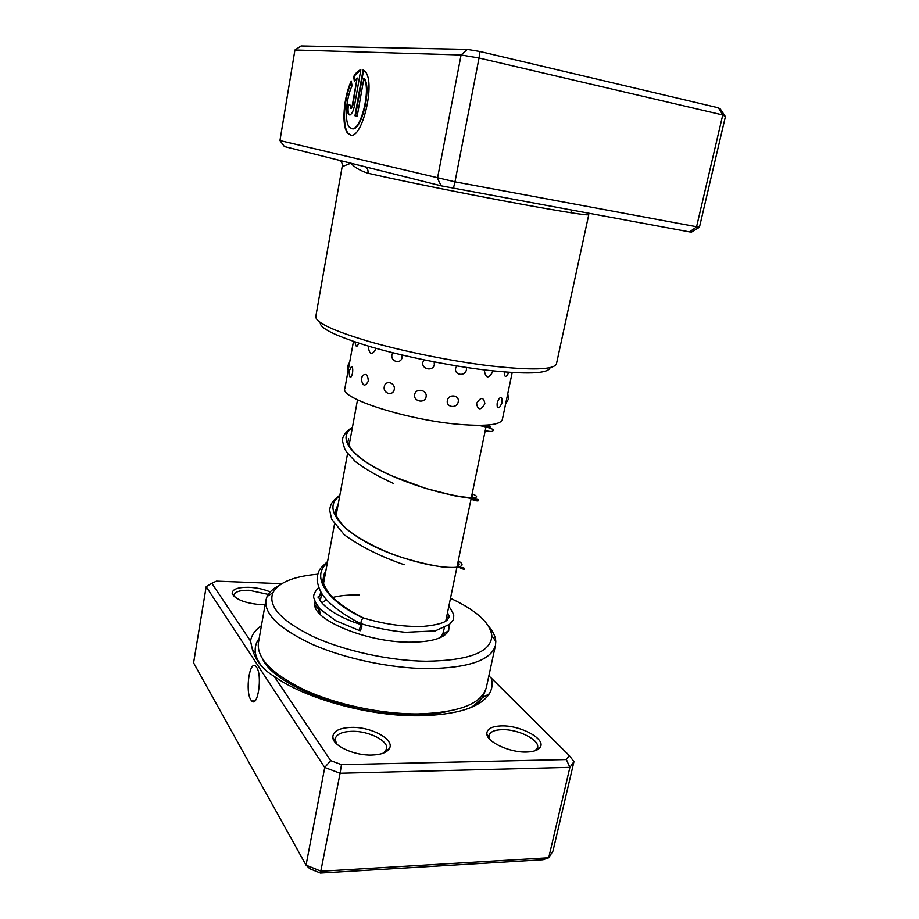 <?xml version="1.0" encoding="UTF-8"?>
<svg xmlns="http://www.w3.org/2000/svg" width="919" height="919" viewBox="0 0 919 919"><rect width="100%" height="100%" fill="white"/><g stroke="black" fill="none" stroke-linecap="round" stroke-linejoin="round"><path stroke-width="1.38" d="M364.981 166.741C367.359 167.809 368.358 169.981 367.991 173.243C360.282 170.762 354.585 167.419 350.874 163.214L342.431 166.557L342.5 165.11M352.023 85.777C345.958 98.804 344.407 121.331 349.209 126.96L351.586 128.58C360.662 131.911 371.448 88.626 363.878 78.483L357.215 116.104L354.987 115.76L363.085 69.924L365.475 71.877C375.641 83.376 362.017 139.55 350.449 135.059L347.531 133.048C341.431 125.926 343.511 97.23 351.276 81.033L352.023 85.777M354.493 105.651C353.252 111.555 351.586 114.634 349.496 114.909L348.588 114.301C347.451 112.474 347.244 109.292 347.945 104.766L350.105 105.065L350.633 108.442L352.299 105.352L357.112 77.931L354.378 81.331L353.631 76.576C356.055 72.612 358.444 70.349 360.822 69.775L354.493 105.651M357.112 77.931L352.816 105.467L351.115 108.545M550.136 367.589C548.448 373.769 527.012 374.607 485.841 370.093C449.494 365.728 403.648 356.434 370.334 346.693C336.193 336.331 319.49 328.267 320.226 322.489M342.224 166.328L315.791 316.596C315.654 322.546 333.448 330.851 369.185 341.523C404.061 351.563 451.734 361.178 489.494 365.785C531.837 370.518 554.157 369.863 556.466 363.809L588.769 214.701C587.574 215.609 565.553 212.186 522.693 204.409C471.585 195.081 401.626 180.963 367.991 173.243M453.4 188.349L454.985 181.836L699.428 227.269L691.616 232.059L689.503 231.898L441.097 185.822L437.49 178.286L461.085 54.979L294.93 49.994L279.95 140.561L454.985 181.836L479.04 58L461.085 54.979L467.311 49.396L479.971 51.51L718.463 107.81L720.37 109.062L725.413 116.621L722.771 114.955L479.04 58L479.971 51.51M441.097 185.822L284.396 146.546L279.95 140.561M699.428 227.269L725.413 116.621M689.503 231.898L696.522 226.982L722.771 114.955L718.463 107.81M294.93 49.994L301.11 45.95L467.311 49.396M350.105 105.099L347.945 104.766M348.462 104.869C347.761 109.395 347.979 112.578 349.117 114.404L350.024 115.013M360.765 70.051L353.631 76.576M354.148 76.691L354.791 80.711M351.426 81.975C343.924 98.333 342.075 126.144 348.048 133.152L350.713 135.104M363.591 70.154L355.527 115.84M352.115 128.694C361.201 132.014 371.988 88.741 364.406 78.597L363.878 78.483M338.548 160.113C341.42 161.285 342.718 163.433 342.431 166.557M414.676 394.504C413.159 401.488 424.842 403.901 426.094 396.859C427.588 389.92 415.847 387.531 414.676 394.504M424.027 359.857L422.843 362.304C421.316 369.369 433.09 371.736 434.342 364.625L434.159 361.879M384.291 386.623C382.752 393.539 392.93 396.503 394.251 389.495C395.595 382.557 385.348 379.662 384.291 386.623M392.723 352.735L391.965 354.688C390.414 361.684 400.81 364.521 402.131 357.445L402.085 355.01M361.5 378.352L361.374 379.547C362.833 386.279 365.153 386.819 368.324 381.132C367.899 374.596 365.9 372.873 362.339 375.94L361.374 379.547M368.439 346.773L368.37 347.187C369.507 354.677 371.885 355.435 375.526 349.473L375.653 348.221M351.621 366.67L348.944 371.31L349.599 376.193C350.415 378.329 351.391 377.341 352.528 373.24C352.976 369.289 352.678 367.095 351.621 366.67L350.863 367.416M354.975 341.902L355.687 345.084C356.423 347.244 357.411 346.589 358.663 343.12M512.205 372.54L502.348 419.546C500.51 424.831 486.461 426.462 460.189 424.452C408.576 420.42 339.651 398.375 344.832 388.645L353.47 341.397M497.179 403.096C496.834 407.772 497.776 408.966 500.028 406.657L502.107 402.74L501.521 397.697C499.959 397.054 498.523 398.846 497.179 403.096M504.485 371.988C504.29 376.319 505.186 377.41 507.185 375.262L509.011 372.333M476.513 403.475C478.052 410.483 480.832 410.563 484.876 403.728C483.647 396.836 480.867 396.755 476.513 403.475M484.991 369.989L484.52 371.448C485.979 378.559 488.713 378.685 492.699 371.827L492.825 370.885M447.358 400.477C445.91 407.473 457.007 408.898 458.202 401.89C459.822 395.021 448.69 393.527 447.358 400.477M456.697 365.911L455.64 368.243C454.181 375.308 465.221 376.779 466.427 369.702L466.415 367.451M502.027 399.122L501.521 397.697M361.121 623.794C360.662 622.439 361.27 620.474 362.959 617.901L363.43 617.936M360.191 630.721C361.891 627.769 362.304 625.759 361.443 624.702L361.339 624.771C359.651 627.723 359.226 629.733 360.087 630.802L360.191 630.721M256.585 667.228L255.815 666.286C249.658 659.601 244.994 691.306 250.841 699.841L251.76 701.002C257.906 707.791 262.581 675.293 256.585 667.228M419.432 715.786C369.541 716.521 305.223 698.762 274.161 676.338L330.645 760.622L341.477 764.654L566.357 759.565L569.263 755.567L491.205 678.027C492.883 683.644 492.239 688.905 489.287 693.834C480.281 707.538 456.996 714.867 419.432 715.786M281.696 583.703L216.459 581.141L211.807 583.278L250.531 641.06L252.357 649.308C255.781 660.772 263.041 669.779 274.161 676.338M250.531 641.06C251.53 635.132 255.16 630.009 261.421 625.69M265.109 604.759L261.697 604.759C245.235 603.358 235.402 599.556 232.174 593.364C232.323 589.182 237.906 587.161 248.9 587.298C256.803 587.689 263.902 589.228 270.209 591.928M268.256 594.409L249.152 590.274C240.238 590.124 235.23 591.664 234.115 594.88L234.437 596.741M526.507 752.052C509.896 752.718 487.036 742.127 486.829 733.936C486.783 728.916 491.711 726.24 501.636 725.918C520.717 725.252 546.288 739.129 540.165 747.308C538.132 750.249 533.583 751.834 526.507 752.052M535.168 750.731L537.546 747.561C539.924 739.956 518.224 729.123 502.291 729.663C494.571 729.87 490.16 731.777 489.046 735.395L489.816 739.347M371.804 755.073C354.562 755.717 333.413 746.113 332.804 737.635C332.735 731.283 338.985 727.871 351.517 727.389C371.69 726.745 395.388 739.875 389.242 748.79C386.681 752.661 380.857 754.752 371.804 755.073M383.602 753.04L386.6 748.939C388.806 740.875 368.691 730.823 351.988 731.329C342.213 731.639 336.607 734.12 335.194 738.773L336.411 743.712M449.242 624.621L448.656 630.767C444.222 638.452 430.793 642.266 408.369 642.197C366.153 641.979 313.793 620.176 314.735 604.495L315.068 601.417M317.894 597.051L319.663 595.592M319.904 595.42L321.489 594.432M359.478 595.075C348.875 594.708 339.927 595.512 332.644 597.488M326.555 599.739L321.903 602.841M318.985 607.907L320.409 614.547M317.79 574.214C293.483 576.351 278.526 582.531 272.897 592.744C267.785 606.172 281.065 620.727 312.736 636.407C343.832 650.767 389.3 660.772 426.071 661.243C469.322 660.589 491.24 652.076 491.837 635.695C490.103 622.76 476.318 610.296 450.482 598.292M488.885 626.666C493.193 631.709 495.502 636.614 495.8 641.37L495.49 645.253C491.251 660.313 468.483 668.102 427.174 668.641C390.472 668.262 345.314 658.739 313.011 644.644C279.985 629.297 264.281 614.478 265.901 600.21L267.084 596.5C269.152 592.204 273.138 588.539 279.043 585.506M265.901 600.21L258.411 642.806C256.585 658.257 271.978 673.983 304.614 689.985C336.538 704.643 381.328 714.143 417.858 713.937C459.006 712.65 481.82 703.851 486.335 687.527L495.49 645.253M206.189 586.69L193.587 662.852L306.05 865.158L321.064 871.235L548.712 857.749L552.951 851.12L573.961 761.644L569.895 767.365L548.712 857.749L542.98 859.736L320.432 873.05L309.864 868.765L306.05 865.158L324.74 767.491L206.189 586.69L211.807 583.278M566.357 759.565L569.895 767.365L340.099 773.258L320.432 873.05M341.477 764.654L340.099 773.258L324.74 767.491L330.645 760.622M446.209 618.912L447.093 620.107M325.315 573.743L324.269 573.789M439.604 637.935L442.74 634.271L444.359 627.849M491.205 678.027L488.839 675.947M573.961 761.644L569.263 755.567M362.959 617.901C326.934 601.152 310.438 576.627 327.325 562.899M458.225 560.946C472.492 568.769 445.347 571.423 403.843 558.028C354.412 543.072 317.124 511.251 339.685 496.134M472.125 493.848C491.699 501.671 443.245 498.236 392.93 476.306C354.424 459.937 335.228 438.639 352.333 427.84M486.358 425.21C493.595 427.346 491.516 427.392 480.086 425.359M448.219 711.329C438.443 713.512 427.174 714.66 414.412 714.752C353.39 715.993 275.344 686.447 262.937 659.578M262.191 666.826C258.457 662.094 256.217 657.533 255.459 653.145C254.586 647.769 255.827 642.886 259.169 638.51M484.968 691.456L482.498 697.59L472.653 706.803M486.369 425.129L445.761 621.095M443.061 634.076L442.556 636.522L443.061 634.076M357.514 399.857L349.082 445.439M347.589 453.481L336.147 515.226M334.493 524.221L323.534 583.381M321.696 593.318L320.352 600.544M318.663 609.665L318.204 612.123L318.663 609.665M571.469 210.129L570.906 212.748L571.469 210.129M349.702 361.983L347.612 366.038L348.129 370.575M505.68 403.648L508.54 399.041L507.77 393.677M362.339 375.94L361.5 378.306M363.097 617.798C347.152 609.63 335.757 601.474 328.899 593.329C324.12 585.794 322.19 581.095 323.12 579.257C323.798 575.868 322.649 576.948 325.831 570.94M458.259 567.092L459.201 564.174L458.076 561.635M338.295 503.646L335.653 510.516C336.044 512.917 333.31 513.319 342.327 524.703C347.485 532.067 375.411 549.321 403.843 558.028C419.776 562.75 433.653 565.874 445.485 567.379L463.613 567.62C465.519 569.929 463.842 569.734 458.581 567.023M472.757 497.386L471.941 494.767M348.611 438.57L348.14 440.971C347.485 442.062 348.508 444.716 351.219 448.943C352.758 450.873 354.504 453.653 365.567 461.671C373.413 466.783 382.534 471.665 392.93 476.306L426.094 488.54L455.387 495.961L478.064 499.465C479.465 501.337 477.524 501.406 472.263 499.637M363.051 617.832C383.556 624.116 403.602 626.976 423.188 626.413C436.088 625.161 444.049 623.059 447.093 620.118L449 617.476C449.219 614.719 446.427 618.82 449 617.223M449.035 617.017C448.495 615.282 450.218 617.924 447.496 612.709M321.007 592.169L319.203 596.282C316.837 599.291 328.611 614.501 361.443 624.702M361.167 623.771C375.274 627.884 390.058 630.733 405.509 632.318L435.25 630.894L449.632 624.265L453.504 619.601L453.756 615.627C452.814 613.731 454.767 615.351 448.84 606.23M318.732 587.425C314.195 592.284 312.678 596.109 314.218 598.901L315.619 602.669L320.203 609.308L335.78 620.716L359.651 630.641M404.245 564.737C380.719 556.615 360.776 546.667 344.395 534.881L331.656 519.201L329.622 509.965C330.668 504.657 330.978 501.866 339.881 495.111M393.309 483.36C377.95 476.41 365.257 469.092 355.205 461.418L346.52 451.976L344.659 448.713L342.431 441.017C342.178 436.456 345.521 431.838 352.459 427.163M486.243 430.908C490.597 431.7 492.814 431.666 492.917 430.793C494.847 429.483 490.045 427.668 478.5 425.359M360.765 623.61C344.533 615.696 330.645 604.863 325.533 598.568C321.064 593.674 318.261 587.551 317.112 580.199C317.779 569.665 319.881 568.827 327.578 561.543M255.459 653.145L252.357 649.308M234.115 595.776L232.174 593.364M488.977 736.935L486.829 733.936M335.171 740.634L332.804 737.635M318.893 609.975L314.735 604.495M491.837 635.695L495.8 641.37M233.885 596.224L233.989 595.615M488.517 737.808L488.77 736.647M334.631 741.69L334.907 740.3M386.014 751.857L386.29 750.455M536.995 749.973L537.259 748.813M272.897 592.744L267.084 596.5M442.74 634.271L448.656 630.767M385.923 750.662L389.242 748.79M536.949 748.974L540.165 747.308M470.528 707.699C479.385 702.15 476.605 703.414 479.017 701.542L482.498 697.59L489.287 693.834M254.816 701.002L251.76 701.002"/></g></svg>
